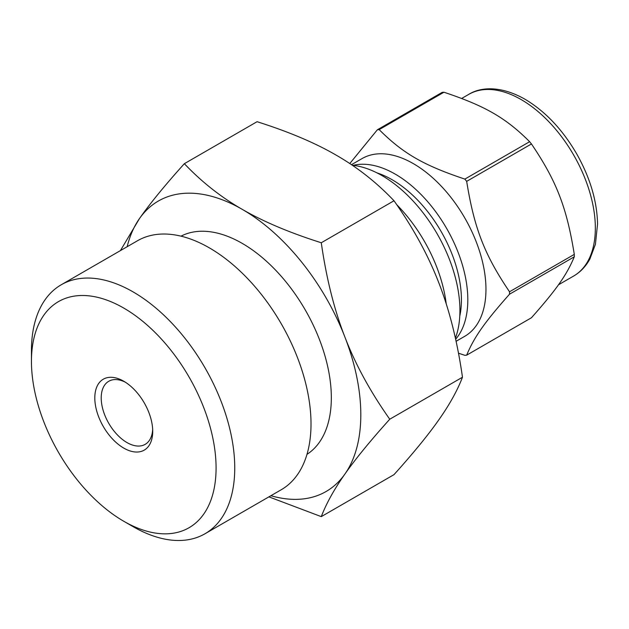 <?xml version="1.0" encoding="UTF-8"?>
<svg xmlns="http://www.w3.org/2000/svg" width="629" height="629" viewBox="0 0 629 629"><rect width="100%" height="100%" fill="white"/><g stroke="black" fill="none" stroke-linecap="round" stroke-linejoin="round"><path stroke-width="0.94" d="M531.45 143.955C556.445 180.893 566.729 207.389 574.293 254.383L509.521 291.777C484.527 254.847 474.242 228.351 466.671 181.356L531.45 143.955A123.756 71.454 -120 0 0 529.634 141.698L464.862 179.1C423.584 165.325 403.024 153.452 379.169 129.629L443.948 92.227C485.226 105.994 505.787 117.867 529.634 141.698M443.948 92.227A123.756 71.454 -120 0 0 442.132 92.392L377.353 129.786L349.779 163.556M458.478 353.199L464.862 355.314A123.756 71.454 -120 0 0 466.671 355.157C474.242 337.018 484.527 322.394 509.521 294.199L574.293 256.797C566.729 274.936 556.445 289.56 531.45 317.755L466.671 355.157M456.08 341.311L464.705 336.326A102.629 59.252 -120 0 0 464.705 217.823A102.629 59.252 -120 0 0 362.076 158.571L351.477 164.688M509.521 294.199A123.756 71.454 -120 0 0 509.521 291.777M466.671 181.356A123.756 71.454 -120 0 0 464.862 179.1M379.169 129.629A123.756 71.454 -120 0 0 377.353 129.786M455.396 338.158A110.177 63.608 -120 0 0 435.755 231.448A110.177 63.608 -120 0 0 352.303 165.246M446.236 303.933A110.177 63.608 -120 0 0 396.75 204.7M574.293 256.797A123.756 71.454 -120 0 0 574.293 254.383M268.905 496.863L321.277 516.629C326.396 503.326 334.274 489.126 344.92 474.038C355.424 459.036 370.363 440.764 389.752 419.221C370.363 391.773 355.424 364.395 344.92 337.097C334.274 309.893 326.396 278.443 321.277 242.755L394.006 200.761C376.653 182.496 357.358 167.283 336.13 155.119C315.058 142.862 288.703 131.72 257.072 121.704L184.344 163.689C164.955 185.233 150.017 203.513 139.52 218.507L120.398 250.617M321.277 242.755C289.647 232.73 263.292 221.589 242.22 209.339C220.991 197.168 201.705 181.954 184.344 163.689M394.006 200.761C413.395 228.209 428.333 255.586 438.838 282.877C449.483 310.089 457.369 341.539 462.48 377.227C457.369 390.538 449.483 404.73 438.838 419.818C428.333 434.82 413.395 453.092 394.006 474.636L321.277 516.629M389.752 419.221L462.48 377.227M270.902 495.707A167.715 96.827 -120 0 0 344.92 474.038A167.715 96.827 -120 0 0 344.92 337.097A167.715 96.827 -120 0 0 242.22 209.339A167.715 96.827 -120 0 0 139.52 218.507A167.715 96.827 -120 0 0 127.152 246.717M306.983 454.342A126.02 72.76 -120 0 0 305.23 309.893A126.02 72.76 -120 0 0 181.01 236.158M123.764 521.26L133.096 526.646A143.758 82.997 -120 0 0 204.975 533.769L281.242 489.739A143.758 82.997 -120 0 0 281.242 323.746A143.758 82.997 -120 0 0 137.492 240.75L61.225 284.78A143.758 82.997 -120 0 0 31.45 350.589L31.45 361.368A130.549 75.37 -120 0 0 123.764 521.26A130.549 75.37 -120 0 0 216.077 467.96A130.549 75.37 -120 0 0 123.764 308.076A130.549 75.37 -120 0 0 31.45 361.368M204.975 533.769A143.758 82.997 -120 0 0 204.975 367.776A143.758 82.997 -120 0 0 61.225 284.78M94.806 397.953A40.948 23.643 -120 0 0 123.764 448.1A40.948 23.643 -120 0 0 152.713 431.384A40.948 23.643 -120 0 0 123.764 381.237A40.948 23.643 -120 0 0 94.806 397.953M125.407 382.235A36.419 21.024 -120 0 0 108.754 381.276A36.419 21.024 -120 0 0 101.214 397.953A36.419 21.024 -120 0 0 117.112 434.6A36.419 21.024 -120 0 0 145.173 444.357A36.419 21.024 -120 0 0 152.666 429.45M573.617 276.06A104.894 60.557 -120 0 0 589.695 192.01A104.894 60.557 -120 0 0 521.174 99.579A104.894 60.557 -120 0 0 468.731 94.381C480.894 86.802 501.022 85.654 524.948 99.201C545.241 111.294 562.483 129.503 576.667 153.838C590.088 177.622 597.047 201.013 597.55 224.018L595.419 244.28L589.884 259.006C585.851 266.397 580.433 272.082 573.617 276.06L558.434 284.827M455.632 339.259A102.629 59.252 -120 0 0 459.225 255.319A102.629 59.252 -120 0 0 395.248 174.131A102.629 59.252 -120 0 0 353.215 165.348M459.768 316.222A98.1 56.641 -120 0 0 392.048 179.674A98.1 56.641 -120 0 0 377.023 172.904M468.731 94.381L461.686 98.446"/></g></svg>
